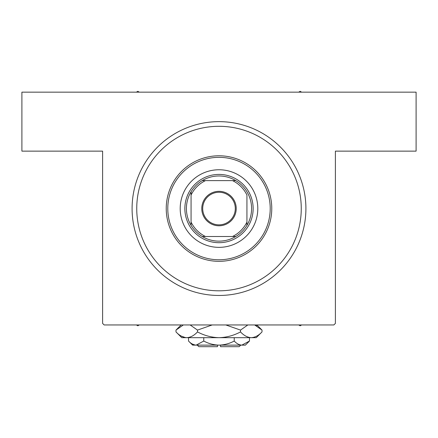 <?xml version="1.0" encoding="UTF-8"?>
<svg xmlns="http://www.w3.org/2000/svg" width="438" height="438" viewBox="0 0 438 438"><rect width="100%" height="100%" fill="white"/><g stroke="black" fill="none" stroke-linecap="round" stroke-linejoin="round"><path stroke-width="0.66" d="M219 121.644A86.91 86.91 0 0 1 305.91 208.554A86.91 86.91 0 0 1 219 295.464A86.91 86.91 0 0 1 132.09 208.554A86.91 86.91 0 0 1 219 121.644L219.515 121.649M102.602 323.403L102.602 151.132L21.9 151.132L21.9 92.155L416.1 92.155L416.1 151.132L335.399 151.132L335.399 323.403L333.844 324.952L104.156 324.952L102.602 323.403M305.823 212.496L305.894 210.224M222.942 121.737L220.664 121.66M132.177 204.612L132.106 206.889M257.801 208.554A38.801 38.801 0 0 0 219 169.758A38.801 38.801 0 0 0 180.199 208.554A38.801 38.801 0 0 0 219 247.355A38.801 38.801 0 0 0 257.801 208.554M167.787 208.554A51.213 51.213 0 0 0 219 259.772A51.213 51.213 0 0 0 270.213 208.554A51.213 51.213 0 0 0 219 157.341A51.213 51.213 0 0 0 167.787 208.554M271.768 208.554A52.768 52.768 0 0 1 219 261.322A52.768 52.768 0 0 1 166.232 208.554A52.768 52.768 0 0 1 219 155.786A52.768 52.768 0 0 1 271.768 208.554M136.744 208.554A82.256 82.256 0 0 0 219 290.81A82.256 82.256 0 0 0 301.256 208.554A82.256 82.256 0 0 0 219 126.303A82.256 82.256 0 0 0 136.744 208.554M298.716 324.952L300.167 325.79L301.618 324.952L300.167 325.79L298.716 324.952M137.833 325.79L139.284 324.952L137.833 325.79L136.382 324.952L137.833 325.79M139.284 92.155L137.833 91.318L136.382 92.155M301.618 92.155L300.167 91.318L298.716 92.155M219 191.329A17.224 17.224 0 0 1 236.224 208.554A17.224 17.224 0 0 1 219 225.784A17.224 17.224 0 0 1 201.776 208.554A17.224 17.224 0 0 1 219 191.329M219 224.853A16.294 16.294 0 0 0 235.294 208.554A16.294 16.294 0 0 0 219 192.26A16.294 16.294 0 0 0 202.706 208.554A16.294 16.294 0 0 0 219 224.853M219 175.966A32.593 32.593 0 0 0 202.214 180.62L205.471 180.62L202.214 180.62A32.593 32.593 0 0 0 191.067 225.34L191.067 222.082L191.067 225.34A32.593 32.593 0 0 0 235.786 236.493L232.529 236.493L235.786 236.493A32.593 32.593 0 0 0 246.933 225.34L246.933 195.025A31.038 31.038 0 0 0 232.529 180.62L205.471 180.62A31.038 31.038 0 0 0 191.067 195.025L191.067 222.082A31.038 31.038 0 0 0 205.471 236.493L232.529 236.493A31.038 31.038 0 0 0 246.933 222.082L246.933 225.34A32.593 32.593 0 0 0 235.786 180.62L232.529 180.62L235.786 180.62A32.593 32.593 0 0 0 219 175.966M219 242.701A34.142 34.142 0 0 1 184.858 208.554A34.142 34.142 0 0 1 219 174.412A34.142 34.142 0 0 1 253.142 208.554A34.142 34.142 0 0 1 219 242.701M202.214 236.493L205.471 236.493L202.214 236.493M191.067 191.767L191.067 195.025L191.067 191.767M240.73 345.128L239.175 346.682L220.549 346.682L220.549 345.128M188.537 341.049L192.616 345.128L245.384 345.128L249.463 341.049L241.847 345.128C239.175 344.974 236.635 343.611 234.231 341.049C229.452 343.606 224.376 344.963 219 345.128C213.613 344.963 208.537 343.606 203.769 341.049L196.153 345.128C193.476 344.974 190.935 343.611 188.537 341.049L188.537 337.682M203.769 341.049L203.769 337.682M192.255 344L195.102 345.045L192.255 344M249.463 341.049L249.463 337.682M234.231 341.049L234.231 337.682M256.783 325.938L254.67 324.952L262.012 330.093L262.012 331.916L256.246 337.682L181.754 337.682L175.988 331.916L175.988 330.093L183.33 324.952M262.012 331.916C258.661 335.519 255.08 337.441 251.259 337.682C247.481 337.457 243.895 335.541 240.506 331.916C233.755 335.53 226.588 337.452 219 337.682C211.395 337.446 204.228 335.524 197.494 331.916C194.149 335.519 190.563 337.441 186.741 337.682C182.969 337.457 179.383 335.541 175.988 331.916M197.494 331.916L197.494 330.093L212.178 324.952M190.152 324.952L197.494 330.093M181.217 336.072L185.258 337.561M251.259 337.682L252.742 337.561L251.259 337.682M240.506 331.916L240.506 330.093L247.842 324.952M225.827 324.952L240.506 330.093M217.451 345.128L217.451 346.682L198.825 346.682L197.27 345.128M256.871 324.952L262.012 330.093M181.129 324.952L175.988 330.093"/></g></svg>
